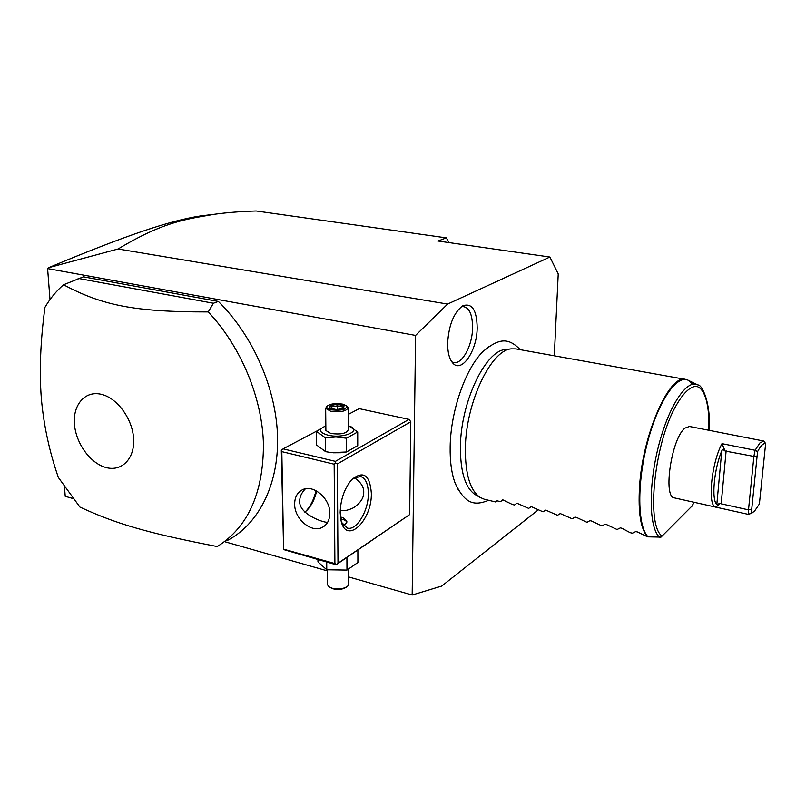 <?xml version="1.0" encoding="UTF-8"?>
<svg xmlns="http://www.w3.org/2000/svg" width="806" height="806" viewBox="0 0 806 806"><rect width="100%" height="100%" fill="white"/><g stroke="black" fill="none" stroke-linecap="round" stroke-linejoin="round"><path stroke-width="1.21" d="M554.296 355.799L558.226 273.929L549.904 257.033L447.612 304.064L415.594 335.417L412.168 595.009L441.688 586.083L538.126 509.976M488.708 346.661L482.875 351.678C465.515 368.594 450.645 411.131 450.161 446.635C449.899 461.485 451.592 473.767 455.259 483.479L458.574 490.391M477.192 327.871C477.051 351.104 461.294 374.034 452.549 362.781C449.194 358.64 447.562 351.99 447.642 342.812C448.902 324.677 453.949 312.335 462.785 305.786C472.024 302.693 476.82 310.058 477.192 327.871M412.168 595.009L348.786 576.985M327.206 570.839L225.076 541.803M72.802 498.491L65.226 496.335L64.51 487.126M50.002 299.57L47.604 268.589L415.594 335.417M337.996 563.263L336.152 564.754L283.621 549.591L281.304 450.504L283.087 448.861L335.417 461.364L335.749 463.017L337.351 463.944L337.996 563.263L409.67 514.581L410.808 421.74L409.015 419.372L359.184 408.642L348.182 414.455M409.67 514.581L336.152 564.754M226.939 540.705C258.071 524.797 278.503 485.686 277.576 437.587C276.549 389.51 253.437 336.011 218.386 301.444L83.421 276.831L63.543 284.77C56.279 291.057 50.093 298.563 44.965 307.288C40.441 340.908 39.232 371.234 41.328 398.275C43.715 425.276 49.398 451.682 58.375 477.515L79.935 507.085C116.084 523.769 146.531 532.887 217.247 546.549C247.795 527.396 263.199 493.504 263.461 444.852C262.555 398.668 241.155 346.751 208.25 311.922L213.419 303.237L78.142 278.402M549.904 257.033L438.021 241.024L446.292 237.871L256.177 210.991C240.823 211.464 226.929 212.562 214.477 214.275C188.664 218.94 165.039 220.663 118.089 248.994L48.602 267.693L47.604 268.589M118.089 248.994L447.612 304.064M449.073 242.606L446.292 237.871M48.602 267.693C128.104 234.506 169.864 220.693 200.452 215.968L207.061 215.172M337.351 463.944L410.808 421.74M340.162 512.687C340.595 499.327 344.454 488.305 351.738 479.62C363.294 470.331 369.823 474.825 371.344 493.111C372.201 520.424 346.55 545.188 341.14 521.059L340.162 512.687M305.162 511.971L306.139 510.964C310.784 505.785 314.068 499.015 316.002 490.673M283.087 448.861L320.879 428.883M335.417 461.364L409.015 419.372M333.563 452.791L340.908 452.72M336.455 564.422L334.903 563.575L334.168 464.206L335.749 463.017M334.168 464.206L281.818 451.642L283.621 549.591M283.853 549.249L334.903 563.575M329.835 513.311C329.714 519.951 327.266 524.605 322.481 527.275C311.66 533.542 294.371 519.044 294.653 504.143C294.714 497.262 297.283 492.486 302.361 489.806C313.111 483.922 330.259 498.471 329.835 513.311M281.818 451.642L281.546 450.03M305.363 488.829C301.464 492.889 299.59 497 299.761 501.13C298.421 513.875 323.72 523.003 327.669 522.248M352.635 478.704L360.453 476.417C365.511 478.119 368.14 483.771 368.342 493.383C368.705 510.611 356.443 531.114 347.275 528.051L341.482 522.278M354.257 477.605C360.756 482.089 363.919 486.965 363.738 492.244C363.899 498.037 360.342 503.276 353.068 507.971C347.346 510.631 343.064 511.316 340.223 510.007M304.89 512.183L307.539 509.745C311.821 504.969 314.864 498.723 316.647 491.025M340.434 517.14L342.701 517.442L346.832 521.301C346.933 523.255 345.673 524.484 343.054 525.018C346.53 523.628 347.285 522.076 345.29 520.333L340.656 518.752M346.812 522.127L345.673 520.636M325.836 425.759L316.426 431.351L316.587 445.003L325.654 451.682L331.679 452.629L346.489 451.995L357.743 445.607L357.723 431.956L348.222 425.528M346.489 451.995L346.429 438.202L357.723 431.956M325.654 451.682L325.523 437.89L335.971 436.993L346.429 438.202M316.426 431.351L325.523 437.89M325.836 425.931C318.098 429.245 318.753 432.308 327.78 435.129C344.091 439.189 363.516 430.031 348.222 425.77M325.674 408.37L325.886 430.505L330.843 433.477C340.757 434.716 346.55 433.497 348.232 429.82L348.152 407.725C346.459 411.262 340.636 412.43 330.661 411.241L325.674 408.37L327.014 406.295M346.197 405.549C347.346 409.377 342.379 410.818 331.286 409.851C327.478 408.904 326.098 407.655 327.155 406.093C330.4 403.725 335.498 403.06 342.469 404.098L346.197 405.549L348.152 407.725M344.041 405.72L337.392 404.28L330.259 405.519L329.735 408.199L336.424 409.66L343.598 408.4L344.041 405.72L342.862 407L337.321 405.811L331.377 406.839L331.075 408.39M337.392 404.28L337.341 409.408M343.598 408.4L342.822 408.541M329.735 408.199L330.611 408.39M330.259 405.519L331.377 406.839L331.387 408.461M317.947 559.636L317.967 561.913L326.783 569.782L346.973 570.084L357.894 562.528L357.874 549.984M326.783 569.782L326.712 562.094M346.973 570.084L346.923 557.43M348.756 569.368L348.807 583.625L347.809 586.043C343.9 588.914 338.671 589.639 332.102 588.229L329.039 586.859L327.337 584.541L327.196 569.862M329.342 587.05L332.717 588.773C338.611 590.042 343.326 589.388 346.832 586.818M218.386 301.444L213.419 303.237M74.434 423.946C75.764 443.26 90.363 463.46 106.039 467.54C121.716 471.903 134.874 458.654 133.615 438.756C132.597 418.919 117.162 397.821 101.183 394.285C85.184 390.447 72.872 404.592 74.434 423.946M208.25 311.922C133.786 312.013 102.03 305.232 63.543 284.77M480.054 497.413L484.396 499.277L495.7 501.987L497 500.818L500.476 501.654L502.763 499.841L512.404 504.506L514.51 505.009L516.898 503.216L528.686 508.395L531.194 506.621L543.022 511.83L545.652 510.077L557.51 515.296L560.261 513.563L572.159 518.802L575.031 517.079L576.592 517.462L586.97 522.338L589.952 520.646L591.544 521.029L601.941 525.925L605.054 524.253L606.666 524.635L617.084 529.542L620.338 527.89L621.96 528.283L630.101 532.655L632.398 533.199L635.783 531.567L637.435 531.96L647.621 536.846C640.71 529.21 638.02 512.505 639.531 486.733C642.624 434.233 669.524 373.742 685.594 379.414L515.9 348.897L511.175 348.867C490.914 350.147 465.868 402.748 465.364 448.116C465.173 473.908 470.069 490.33 480.054 497.413L474.925 494.451C465.102 487.489 460.266 471.439 460.428 446.292C460.851 402.063 485.353 350.812 505.291 349.522L508.848 349.401M495.7 501.987L497.352 500.909M661.323 536.826L692.374 505.674L661.031 537.118L647.621 536.846M716.01 507.186L720.232 503.297L716.816 504.566C711.275 499.69 713.995 469.253 721.773 450.856C722.327 449.456 723.435 449.516 725.098 451.038L722.005 443.663C711.184 463.249 707.215 507.004 716.01 507.186L674.471 497.917C662.633 497.584 671.6 437.688 685.06 428.077L689.442 426.465L763.866 441.073L759.987 442.847L755.101 450.282L757.559 451.682L751.353 512.878L754.245 511.588L759.393 503.972L765.64 443.572C763.302 443.119 760.612 445.829 757.559 451.682M765.64 443.572L763.866 441.073M722.005 443.663L755.101 450.282L753.882 456.418L756.602 456.528M725.098 451.038L753.882 456.418L748.502 509.866L748.633 514.45L716.151 507.206M751.353 512.878L748.633 514.45L752.693 512.616M726.135 450.806L721.179 503.821L748.502 509.866L751.252 509.261M721.179 503.821L720.232 503.297M502.974 499.801L500.476 501.654M451.723 361.692C460.176 367.596 472.427 347.295 472.578 327.8C472.447 313.433 468.8 306.34 461.626 306.522M692.576 384.24L688.616 380.482C677.292 373.591 658.341 400.733 647.611 442.061C636.76 483.288 637.445 526.842 648.175 536.927M659.963 537.521C649.193 529.492 648.014 487.559 658.371 446.746C668.597 405.831 687.095 378.316 698.016 385.016C701.845 384.16 711.456 403.887 708.927 430.283M661.776 535.829C647.137 525.441 653.062 452.871 672.748 411.866C681.07 395.373 688.848 386.85 696.092 386.296C704.948 387.888 709.693 405.327 708.827 430.263M693.754 502.219L692.374 505.674M721.773 450.856L716.816 504.566M214.477 214.275L200.452 215.968M324.294 526.127L322.481 527.275M307.539 509.745L306.139 510.964M355.587 506.38L353.068 507.971M346.832 521.301L346.832 522.238M327.155 406.093L326.087 407.05M342.621 408.491L342.933 406.627M330.218 408.209L336.455 409.569L343.205 408.39M329.956 587.544L329.039 586.859M482.875 351.678C499.74 337.261 509.009 338.137 520.253 349.683M455.259 483.479C464.911 503.438 473.757 506.359 488.678 500.304M505.291 349.522L511.175 348.867M687.83 380.1L685.594 379.414M688.616 380.482L697.16 384.603M693.845 502.239L692.324 506.077"/></g></svg>
